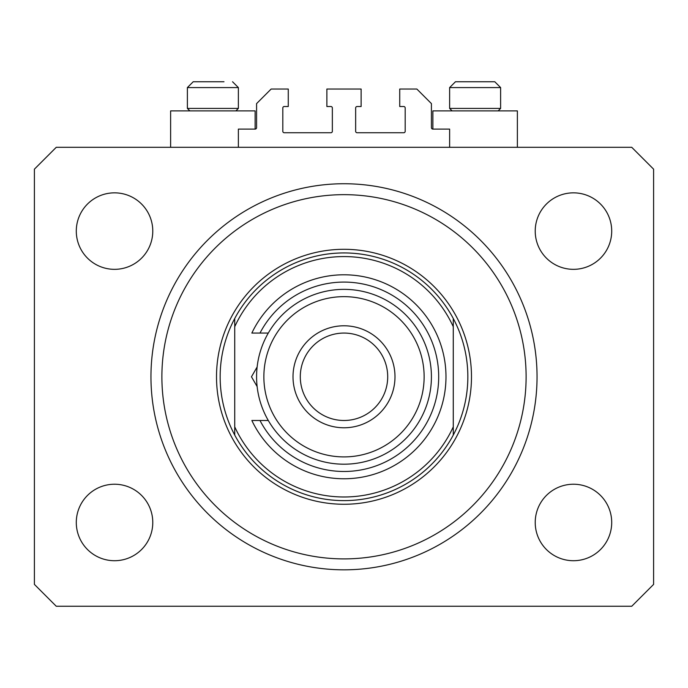 <?xml version="1.0" encoding="UTF-8"?>
<svg xmlns="http://www.w3.org/2000/svg" width="688" height="688" viewBox="0 0 688 688"><rect width="100%" height="100%" fill="white"/><g stroke="black" fill="none" stroke-linecap="round" stroke-linejoin="round"><path stroke-width="1.03" d="M449.625 147.309L449.625 129.103L432.872 129.103A1.453 1.453 0 0 1 431.419 127.641L431.419 103.604L416.851 89.036L399.728 89.036L399.728 106.52L403.736 106.52A1.453 1.453 0 0 1 405.189 107.973L405.189 131.288A1.453 1.453 0 0 1 403.736 132.741L357.115 132.741A1.453 1.453 0 0 1 355.653 131.288L355.653 107.973A1.453 1.453 0 0 1 357.115 106.52L361.123 106.52L361.123 89.036L326.877 89.036L326.877 106.52L330.885 106.52A1.453 1.453 0 0 1 332.347 107.973L332.347 131.288A1.453 1.453 0 0 1 330.885 132.741L284.264 132.741A1.453 1.453 0 0 1 282.811 131.288L282.811 107.973A1.453 1.453 0 0 1 284.264 106.52L288.272 106.52L288.272 89.036L271.149 89.036L256.581 103.604L256.581 127.641A1.453 1.453 0 0 1 255.128 129.103L238.375 129.103L238.375 147.309M517.376 147.309L517.376 110.888L432.872 110.888L432.872 129.103M170.624 147.309L170.624 110.888L255.128 110.888L255.128 129.103M150.956 376.783A193.044 193.044 0 0 0 344 569.827A193.044 193.044 0 0 0 537.044 376.783A193.044 193.044 0 0 0 344 183.739A193.044 193.044 0 0 0 150.956 376.783M76.291 522.476A38.244 38.244 0 0 0 114.535 560.72A38.244 38.244 0 0 0 152.779 522.476A38.244 38.244 0 0 0 114.535 484.232A38.244 38.244 0 0 0 76.291 522.476M535.221 522.476A38.244 38.244 0 0 0 573.465 560.72A38.244 38.244 0 0 0 611.709 522.476A38.244 38.244 0 0 0 573.465 484.232A38.244 38.244 0 0 0 535.221 522.476M535.221 231.091A38.244 38.244 0 0 0 573.465 269.335A38.244 38.244 0 0 0 611.709 231.091A38.244 38.244 0 0 0 573.465 192.846A38.244 38.244 0 0 0 535.221 231.091M76.291 231.091A38.244 38.244 0 0 0 114.535 269.335A38.244 38.244 0 0 0 152.779 231.091A38.244 38.244 0 0 0 114.535 192.846A38.244 38.244 0 0 0 76.291 231.091M56.253 606.248L631.747 606.248L653.6 584.396L653.6 169.171L631.747 147.309L56.253 147.309L34.4 169.171L34.4 584.396L56.253 606.248M189.854 110.888L187.377 108.412L238.375 108.412L238.375 87.582L187.377 87.582L193.208 81.752L223.996 81.752M462.379 81.752L494.792 81.752L500.623 87.582L449.625 87.582L455.456 81.752L462.379 81.752M452.102 110.888L449.625 108.412L500.623 108.412L500.623 87.582L494.792 81.752M474.961 81.752L464.168 81.752M212.712 81.752L201.919 81.752M526.114 376.783A182.114 182.114 0 0 0 344 194.661A182.114 182.114 0 0 0 161.886 376.783A182.114 182.114 0 0 0 344 558.897A182.114 182.114 0 0 0 526.114 376.783M467.84 376.783A123.84 123.84 0 0 0 453.272 318.501L453.272 326.705A120.194 120.194 0 0 0 234.728 326.705L234.728 426.852A120.194 120.194 0 0 0 453.272 426.852L453.272 435.057A123.84 123.84 0 0 0 467.84 376.783M234.728 318.501A123.84 123.84 0 0 0 344 500.623A123.84 123.84 0 0 0 453.272 435.057L453.272 318.501A123.84 123.84 0 0 0 234.728 318.501L234.728 326.705L234.728 318.501M234.728 426.852L234.728 435.057L234.728 426.852M424.135 376.783A80.135 80.135 0 0 0 344 296.648A80.135 80.135 0 0 0 263.865 376.783A80.135 80.135 0 0 0 344 456.909A80.135 80.135 0 0 0 424.135 376.783M256.581 376.783A87.419 87.419 0 0 1 344 289.364A87.419 87.419 0 0 1 431.419 376.783A87.419 87.419 0 0 1 344 464.194A87.419 87.419 0 0 1 256.581 376.783M387.705 376.783A43.705 43.705 0 0 0 344 333.069A43.705 43.705 0 0 0 300.295 376.783A43.705 43.705 0 0 0 344 420.488A43.705 43.705 0 0 0 387.705 376.783M293.011 376.783A50.989 50.989 0 0 1 344 325.785A50.989 50.989 0 0 1 394.989 376.783A50.989 50.989 0 0 1 344 427.773A50.989 50.989 0 0 1 293.011 376.783M259.987 420.488A94.703 94.703 0 0 0 403.804 450.21A94.703 94.703 0 0 0 403.804 303.356A94.703 94.703 0 0 0 259.987 333.069L251.851 333.069A101.987 101.987 0 0 1 407.434 296.924A101.987 101.987 0 0 1 407.434 456.643A101.987 101.987 0 0 1 251.851 420.488L268.294 420.488M268.294 333.069L259.987 333.069M251.473 376.783L257.14 366.971L251.473 376.783L257.14 386.587M471.486 376.783A127.486 127.486 0 0 1 344 504.261A127.486 127.486 0 0 1 216.514 376.783A127.486 127.486 0 0 1 344 249.297A127.486 127.486 0 0 1 471.486 376.783M238.375 87.582L232.544 81.752L238.375 87.582M498.146 110.888L500.623 108.412M449.625 108.412L449.625 87.582L455.456 81.752M235.898 110.888L238.375 108.412M187.377 108.412L187.377 87.582L193.208 81.752"/></g></svg>
